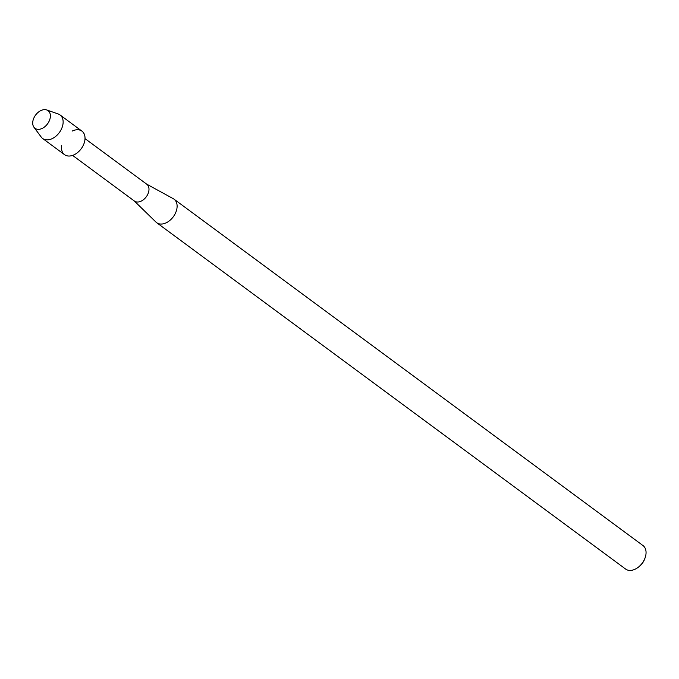 <?xml version="1.0" encoding="UTF-8"?>
<svg xmlns="http://www.w3.org/2000/svg" width="679" height="679" viewBox="0 0 679 679"><rect width="100%" height="100%" fill="white"/><g stroke="black" fill="none" stroke-linecap="round" stroke-linejoin="round"><path stroke-width="1.02" d="M48.659 122.11A10.983 7.418 -53.5 0 0 46.8 109.973A10.983 7.418 -53.5 0 0 34.434 116.864A10.983 7.418 -53.5 0 0 36.293 129.002A10.983 7.418 -53.5 0 0 48.659 122.11A10.983 7.418 -53.5 0 0 46.724 109.947A10.983 7.418 -53.5 0 0 34.434 116.864A10.983 7.418 -53.5 0 0 33.95 127.245A10.983 7.418 -53.5 0 0 48.659 122.11M61.653 145.323A14.632 9.888 -53.5 0 0 68.554 156.034A14.632 9.888 -53.5 0 0 82.719 146.392A14.632 9.888 -53.5 0 0 83.5 132.753A14.632 9.888 -53.5 0 0 72.152 131.106M72.611 155.406L134.383 201.035A10.44 7.053 -53.5 0 0 147.343 195.136A10.44 7.053 -53.5 0 0 146.791 184.238L85.011 138.618M134.128 200.84L155.975 222.092A14.615 9.871 -53.5 0 0 156.662 222.678A14.615 9.871 -53.5 0 0 174.809 214.42A14.615 9.871 -53.5 0 0 174.028 199.168A14.615 9.871 -53.5 0 0 173.264 198.684L146.528 184.051M156.662 222.678L625.614 569.053A14.615 9.871 -53.5 0 0 638.099 567.381A14.615 9.871 -53.5 0 0 643.76 560.795A14.615 9.871 -53.5 0 0 645.05 557.968A14.615 9.871 -53.5 0 0 642.979 545.551L174.028 199.168M638.099 567.381L638.931 566.753A12.112 8.182 -53.5 0 0 643.624 561.295A12.112 8.182 -53.5 0 0 644.694 558.953L645.05 557.968M33.95 127.245L41.224 137.065A14.632 9.888 -53.5 0 0 42.658 138.499A14.632 9.888 -53.5 0 0 60.83 130.224A14.632 9.888 -53.5 0 0 60.049 114.955A14.632 9.888 -53.5 0 0 58.258 114.013L46.724 109.947M42.658 138.499L64.547 154.668A14.632 9.888 -53.5 0 0 82.719 146.392A14.632 9.888 -53.5 0 0 81.93 131.123L60.049 114.955"/></g></svg>
